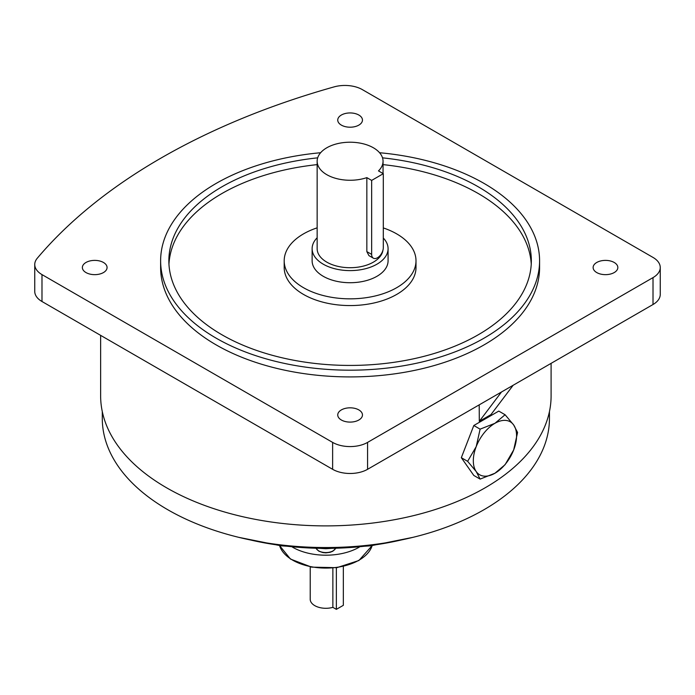 <?xml version="1.0" encoding="UTF-8"?>
<svg xmlns="http://www.w3.org/2000/svg" width="695" height="695" viewBox="0 0 695 695"><rect width="100%" height="100%" fill="white"/><g stroke="black" fill="none" stroke-linecap="round" stroke-linejoin="round"><path stroke-width="1.04" d="M505.091 414.741L494.944 423.298L480.115 429.154L476.214 446.598L467.631 461.332L461.324 457.692L473.808 475.458L480.115 479.098L494.944 473.243L505.091 464.686L513.674 449.943L517.575 432.498L513.674 424.975L505.091 414.741L498.775 411.092L473.808 425.514L461.324 457.692M480.115 429.154L473.808 425.514M467.631 461.332L476.214 471.566L480.115 479.098M513.674 424.975A30.58 17.662 120 0 0 494.944 423.298A30.58 17.662 120 0 0 476.214 446.598A30.58 17.662 120 0 0 476.214 471.566A30.58 17.662 120 0 0 494.944 473.243A30.58 17.662 120 0 0 513.674 449.943A30.58 17.662 120 0 0 513.674 424.975M383.301 238.037A37.982 21.927 180 0 1 388.079 248.68A37.982 21.927 180 0 1 376.951 264.187A37.982 21.927 180 0 1 335.563 268.939A37.982 21.927 180 0 1 312.125 248.68A37.982 21.927 180 0 1 317.146 237.786M388.079 248.68L388.079 260.79A37.982 21.927 180 0 1 376.951 276.297A37.982 21.927 180 0 1 335.563 281.049A37.982 21.927 180 0 1 312.125 260.79L312.125 248.68M373.363 258.175L368.915 255.604L366.838 251.616L366.838 177.625A32.952 19.026 180 0 1 333.756 177.755A32.952 19.026 180 0 1 317.146 161.24A32.952 19.026 180 0 1 326.798 147.783A32.952 19.026 180 0 1 362.712 143.665A32.952 19.026 180 0 1 383.049 161.24A32.952 19.026 180 0 1 378.488 170.9L383.301 173.68L371.651 180.413L371.651 254.396A8.236 4.752 120 0 0 373.363 258.175A8.236 4.752 120 0 0 377.481 257.767A8.236 4.752 120 0 0 383.301 247.672L383.301 173.68M382.945 250.191A32.952 19.026 180 0 1 373.397 262.137A32.952 19.026 180 0 1 337.492 266.263A32.952 19.026 180 0 1 317.146 248.68L317.146 161.24M317.146 227.838A65.903 38.051 0 0 0 284.194 260.79A65.903 38.051 0 0 0 303.498 287.695A65.903 38.051 0 0 0 375.317 295.94A65.903 38.051 0 0 0 416.001 260.79A65.903 38.051 0 0 0 396.706 233.885A65.903 38.051 0 0 0 383.301 227.925M284.194 260.79L284.194 267.514A65.903 38.051 0 0 0 303.498 294.419A65.903 38.051 0 0 0 375.317 302.673A65.903 38.051 0 0 0 416.001 267.514L416.001 260.79M596.744 262.475A12.354 7.132 0 0 0 593.122 267.514A12.354 7.132 0 0 0 600.749 274.108A12.354 7.132 0 0 0 614.215 272.562A12.354 7.132 0 0 0 617.838 267.514A12.354 7.132 0 0 0 610.21 260.929A12.354 7.132 0 0 0 596.744 262.475M341.367 125.117A12.354 7.132 0 0 0 354.832 126.664A12.354 7.132 0 0 0 362.46 120.07A12.354 7.132 0 0 0 358.837 115.031A12.354 7.132 0 0 0 345.372 113.485A12.354 7.132 0 0 0 337.744 120.07A12.354 7.132 0 0 0 341.367 125.117M103.459 272.562A12.354 7.132 0 0 0 107.073 267.514A12.354 7.132 0 0 0 99.446 260.929A12.354 7.132 0 0 0 85.98 262.475A12.354 7.132 0 0 0 82.366 267.514A12.354 7.132 0 0 0 89.994 274.108A12.354 7.132 0 0 0 103.459 272.562M358.837 409.911A12.354 7.132 0 0 0 345.372 408.365A12.354 7.132 0 0 0 337.744 414.958A12.354 7.132 0 0 0 341.367 420.006A12.354 7.132 0 0 0 354.832 421.552A12.354 7.132 0 0 0 362.46 414.958A12.354 7.132 0 0 0 358.837 409.911M168.954 264.152A181.239 104.641 180 0 1 317.146 164.619M383.049 164.619A181.239 104.641 180 0 1 478.256 193.523A181.239 104.641 180 0 1 531.241 264.152M317.676 157.843A181.239 104.641 0 0 0 168.859 260.79A181.239 104.641 0 0 0 221.948 334.781A181.239 104.641 0 0 0 419.459 357.465A181.239 104.641 0 0 0 531.336 260.79A181.239 104.641 0 0 0 478.256 186.799A181.239 104.641 0 0 0 382.519 157.843M320.63 152.726A189.474 109.393 0 0 0 160.623 260.79A189.474 109.393 0 0 0 216.119 338.144A189.474 109.393 0 0 0 422.612 361.86A189.474 109.393 0 0 0 539.581 260.79A189.474 109.393 0 0 0 484.076 183.437A189.474 109.393 0 0 0 379.574 152.726M160.623 260.79L160.623 267.514A189.474 109.393 0 0 0 216.119 344.868A189.474 109.393 0 0 0 422.612 368.585A189.474 109.393 0 0 0 539.581 267.514L539.581 260.79M310.213 566.868L310.213 599.264A15.655 9.035 0 0 0 332.87 607.343L332.87 568.128M292.43 547.121A46.956 27.114 0 0 0 359.072 547.252A46.956 27.114 0 0 0 359.306 547.121M102.287 411.553L102.287 418.459A223.582 129.088 0 0 0 240.305 537.713A223.582 129.088 0 0 0 483.963 509.73A223.582 129.088 0 0 0 549.45 418.459L549.45 411.553M100.636 335.372L100.636 395.855A225.232 130.035 0 0 0 239.679 515.994A225.232 130.035 0 0 0 485.127 487.803A225.232 130.035 0 0 0 551.1 395.855L551.1 363.355M479.194 404.864L479.307 421.352L490.957 414.62L513.153 385.265M367.577 442.402L367.577 469.307L653.013 304.514L653.013 277.609A24.716 14.265 0 0 0 660.25 267.514A24.716 14.265 0 0 0 653.013 257.428L362.373 89.629A24.716 14.265 0 0 0 334.078 86.892A643.605 371.582 0 0 0 37.243 258.271A24.716 14.265 0 0 0 34.75 264.517A24.716 14.265 0 0 0 41.987 274.603L332.627 442.402A24.716 14.265 0 0 0 367.577 442.402L653.013 277.609M367.577 469.307A24.716 14.265 180 0 1 332.627 469.307L332.627 442.402M41.987 274.603L41.987 301.508L332.627 469.307M41.987 301.508A24.716 14.265 180 0 1 34.75 291.422L34.75 264.517M660.25 267.514L660.25 294.419A24.716 14.265 180 0 1 653.013 304.514M332.87 607.343L336.354 609.35L343.339 605.319L343.339 566.468M479.307 421.352L501.495 391.989M371.651 180.413L366.838 177.625M336.354 567.745L336.354 609.35M250.478 539.98A202.705 117.029 0 0 0 401.258 539.98M279.607 545.636A46.956 27.114 0 0 0 311.708 566.825A46.956 27.114 0 0 0 359.072 560.144A46.956 27.114 0 0 0 372.129 545.636L358.898 560.518L336.84 567.676L311.603 567.137L290.493 559.067L279.581 545.627M316.26 548.59A10.138 5.855 0 0 0 318.701 550.866A10.138 5.855 0 0 0 335.468 548.598M371.651 254.396L366.838 251.616M413.178 537.296L370.626 545.836L325.859 548.729L281.101 545.827L238.559 537.296M335.537 548.59L332.818 551.213L330.108 552.308L325.903 552.864L322.88 552.595L318.84 551.17L316.199 548.59M383.049 161.24L383.049 173.541"/></g></svg>
